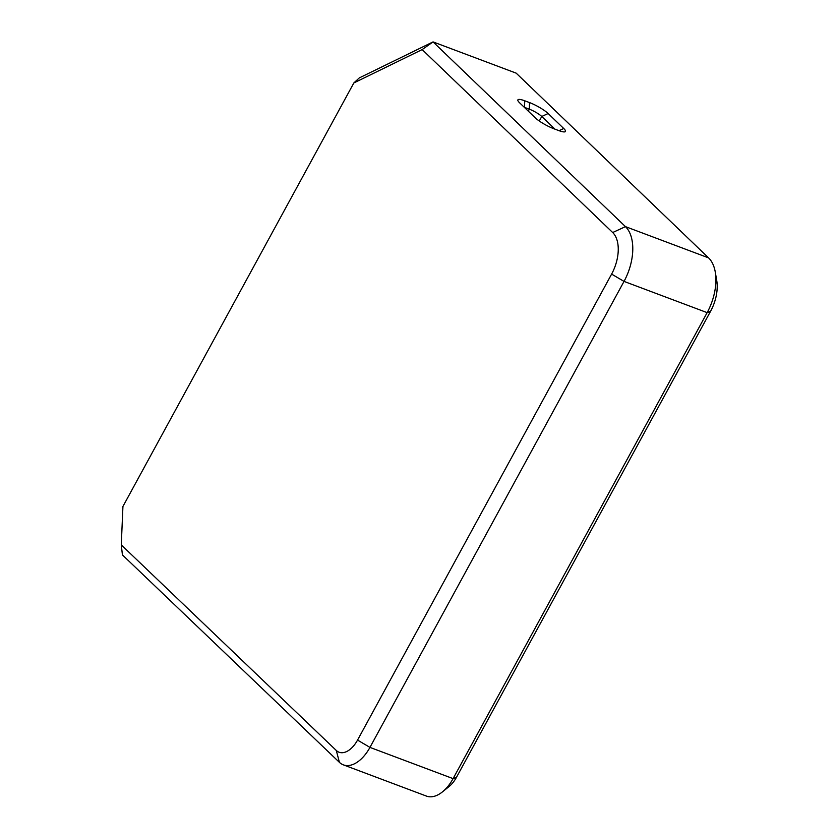 <?xml version="1.0" encoding="UTF-8"?>
<svg xmlns="http://www.w3.org/2000/svg" width="838" height="838" viewBox="0 0 838 838"><rect width="100%" height="100%" fill="white"/><g stroke="black" fill="none" stroke-linecap="round" stroke-linejoin="round"><path stroke-width="1.26" d="M519.602 102.802L535.21 117.781A15.472 3.027 28.6 0 0 553.834 128.727L558.621 130.529A15.472 3.027 28.6 0 0 564.896 131.838A15.472 3.027 28.6 0 0 563.744 128.507L548.136 113.528A15.472 3.027 28.6 0 0 529.522 102.582L524.735 100.79A15.472 3.027 28.6 0 0 517.884 100.539A15.472 3.027 28.6 0 0 519.602 102.802M524.263 107.274A10.307 2.022 -151.4 0 1 524.557 107.39L529.344 109.181A10.307 2.022 -151.4 0 1 541.757 116.482L554.955 129.146M708.571 257.874L625.452 226.627L433.047 41.9L359.251 77.934L353.835 82.962L422.153 49.589L433.047 41.9L516.177 73.147L708.571 257.874A42.79 24.48 110.6 0 1 715.264 272.025A42.79 24.48 110.6 0 1 707.146 312.637L453.086 778.628A33.771 19.326 110.6 0 1 442.454 791.879A33.771 19.326 110.6 0 1 426.469 796.1L343.35 764.853A33.771 19.326 -69.4 0 0 369.956 747.391L624.027 281.4A42.79 24.48 -69.4 0 0 625.452 226.627L612.693 232.535A32.483 18.583 110.6 0 1 611.614 274.099L357.543 740.09A23.464 13.418 110.6 0 1 336.31 750.481L121.28 544.889L122.421 554.903L339.4 762.339A33.771 19.326 -69.4 0 0 343.35 764.853M442.454 791.879L449.116 786.494A23.464 13.418 -69.4 0 0 456.501 777.287L710.572 311.296A32.483 18.583 -69.4 0 0 716.72 280.468L715.264 272.025M121.28 544.889L122.935 506.445L353.835 82.962M422.153 49.589L612.693 232.535M644.914 431.706L652.174 418.392M705.072 321.383L697.813 334.697M524.494 107.494L524.735 100.79M528.286 111.14L529.344 109.181L529.522 102.582M539.284 121.018L541.757 116.482L548.136 113.528M559.051 130.686L563.744 128.507M339.4 762.339L336.31 750.481M456.501 777.287L453.086 778.628L369.956 747.391L357.543 740.09M710.572 311.296L707.146 312.637L624.027 281.4L611.614 274.099"/></g></svg>
